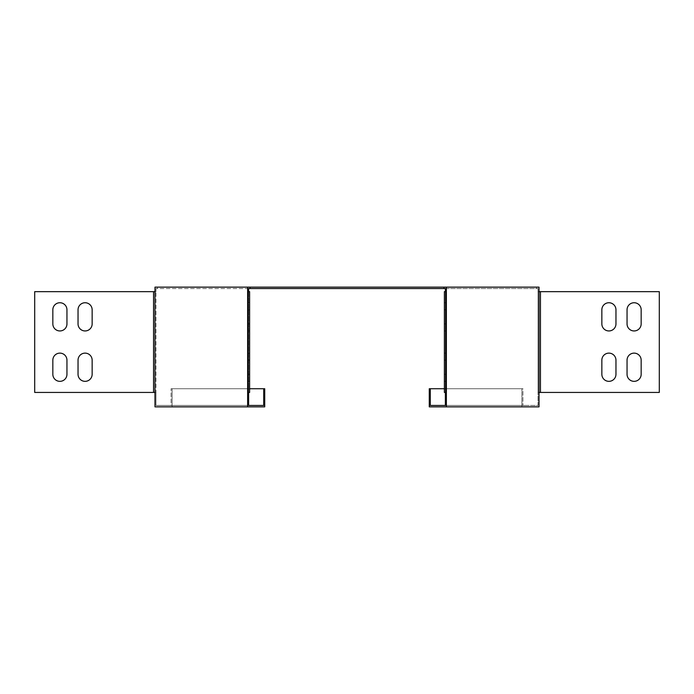 <?xml version="1.0" encoding="UTF-8"?>
<svg xmlns="http://www.w3.org/2000/svg" width="694" height="694" viewBox="0 0 694 694"><rect width="100%" height="100%" fill="white"/><g stroke="black" fill="none" stroke-linecap="round" stroke-linejoin="round"><path stroke-width="0.52" stroke-dasharray="3.47 2.6" d="M249.623 309.793L249.623 330.951L249.623 302.74L249.623 330.951L249.623 302.74L249.623 309.793L248.218 309.793L248.218 302.74L249.623 302.74L248.218 302.74L248.218 330.951L248.218 302.74L248.218 330.951L248.218 302.74L248.218 330.951L248.218 309.793L249.623 309.793M444.377 323.898L444.377 302.74L444.377 330.951L444.377 302.74L444.377 330.951L444.377 302.74L444.377 330.951L444.377 323.898L445.782 323.898L445.782 330.951L445.782 302.74L445.782 330.951L445.782 302.74L445.782 330.951L445.782 302.74L445.782 330.951L445.782 323.898L444.377 323.898M444.377 374.292L444.377 353.125L444.377 381.344L444.377 353.125L444.377 381.344L444.377 353.125L444.377 374.292L445.782 374.292L445.782 381.344L445.782 353.125L445.782 381.344L445.782 353.125L445.782 381.344L445.782 353.125L445.782 381.344L445.782 374.292L444.377 374.292M250.048 288.548L250.048 287.134L446.372 287.134L446.372 291.654L444.377 291.654L446.372 291.654L446.372 392.431L445.375 392.431L445.375 405.452L430.271 405.452L430.271 388.727L429.274 388.727L521.914 388.727L521.914 403.44L521.914 388.727L429.274 388.727L429.274 406.866L536.601 406.866L429.274 406.866L446.372 406.866L446.372 392.431L445.782 392.431L445.782 291.654L445.782 392.431L445.782 291.654L444.377 291.654L444.377 392.431L444.377 291.654L445.375 291.654L445.375 288.548L538.024 288.548L155.977 288.548L248.626 288.548L248.626 291.654L249.623 291.654L249.623 392.431L248.626 392.431L248.626 405.452L155.977 405.452L263.729 405.452L171.088 405.452L263.729 405.452L263.729 388.727L264.726 388.727L172.086 388.727L172.086 406.866L264.726 406.866L157.399 406.866L172.086 406.866L172.086 388.727L171.088 388.727L171.088 405.452L157.399 405.452L171.088 405.452L171.088 388.727L263.729 388.727M78.04 323.898L78.04 309.793L78.04 323.898A7.053 7.053 0 0 0 85.093 330.951A7.053 7.053 0 0 0 92.146 323.898L92.146 309.793L92.146 323.898A7.053 7.053 0 0 1 85.093 330.951A7.053 7.053 0 0 1 78.04 323.898L78.04 309.793A7.053 7.053 0 0 1 85.093 302.74A7.053 7.053 0 0 1 92.146 309.793A7.053 7.053 0 0 0 85.093 302.74A7.053 7.053 0 0 0 78.04 309.793M52.839 374.292L52.839 360.186L52.839 374.292A7.053 7.053 0 0 0 59.892 381.344A7.053 7.053 0 0 0 66.954 374.292L66.954 360.186L66.954 374.292A7.053 7.053 0 0 1 59.892 381.344A7.053 7.053 0 0 1 52.839 374.292L52.839 360.186A7.053 7.053 0 0 1 59.892 353.125A7.053 7.053 0 0 1 66.954 360.186A7.053 7.053 0 0 0 59.892 353.125A7.053 7.053 0 0 0 52.839 360.186M78.04 374.292L78.04 360.186L78.04 374.292A7.053 7.053 0 0 0 85.093 381.344A7.053 7.053 0 0 0 92.146 374.292L92.146 360.186L92.146 374.292A7.053 7.053 0 0 1 85.093 381.344A7.053 7.053 0 0 1 78.04 374.292L78.04 360.186A7.053 7.053 0 0 1 85.093 353.125A7.053 7.053 0 0 1 92.146 360.186A7.053 7.053 0 0 0 85.093 353.125A7.053 7.053 0 0 0 78.04 360.186M249.623 388.727L171.088 388.727L264.726 388.727L264.726 406.866L154.979 406.866L157.399 406.866L154.979 406.866L154.979 392.431L34.7 392.431L34.7 291.654L154.979 291.654L154.979 287.134L247.628 287.134L247.628 291.654L248.626 291.654L248.626 392.431L249.623 392.431L249.623 291.654L247.628 291.654L248.218 291.654L248.218 392.431L248.218 291.654L249.623 291.654L249.623 392.431L247.628 392.431L248.626 392.431L248.626 291.654M66.954 309.793L66.954 323.898L66.954 309.793A7.053 7.053 0 0 0 59.892 302.74A7.053 7.053 0 0 0 52.839 309.793L52.839 323.898L52.839 309.793A7.053 7.053 0 0 1 59.892 302.74A7.053 7.053 0 0 1 66.954 309.793L66.954 323.898A7.053 7.053 0 0 1 59.892 330.951A7.053 7.053 0 0 1 52.839 323.898A7.053 7.053 0 0 0 59.892 330.951A7.053 7.053 0 0 0 66.954 323.898M34.7 291.654L155.977 291.654L155.977 288.548L155.977 291.654L153.556 291.654L153.556 392.431L34.7 392.431L34.7 291.654L153.556 291.654L153.556 392.431L155.977 392.431L155.977 403.44L155.977 392.431L34.7 392.431L34.7 291.654M154.979 392.431L155.977 392.431L155.977 291.654L155.977 392.431L154.979 392.431L154.979 291.654L155.977 291.654L154.979 291.654M249.623 374.292L249.623 353.125L249.623 381.344L249.623 353.125L249.623 381.344L249.623 353.125L249.623 381.344L249.623 374.292L248.218 374.292L248.218 381.344L248.218 353.125L248.218 381.344L248.218 353.125L248.218 381.344L248.218 353.125L248.218 381.344L248.218 374.292L249.623 374.292M524.343 405.452L445.375 405.452L538.024 405.452L538.024 392.431L538.024 405.452L430.271 405.452L524.343 405.452M446.372 406.866L539.021 406.866L536.601 406.866L539.021 406.866L539.021 392.431L538.024 392.431L659.3 392.431L659.3 291.654L538.024 291.654L538.024 290.56L538.024 291.654L540.444 291.654L540.444 392.431L538.024 392.431L538.024 291.654L538.024 392.431L659.3 392.431L659.3 291.654L540.444 291.654L540.444 392.431L659.3 392.431L659.3 291.654L538.024 291.654L539.021 291.654L539.021 287.134L446.372 287.134M157.399 405.452L155.977 405.452L157.399 405.452M538.024 290.56L538.024 288.548L538.024 290.56M248.626 392.431L247.628 392.431L247.628 406.866M155.977 403.44L155.977 405.452L155.977 403.44M615.96 323.898L615.96 309.793A7.053 7.053 0 0 0 608.907 302.74A7.053 7.053 0 0 0 601.854 309.793L601.854 323.898A7.053 7.053 0 0 0 608.907 330.951A7.053 7.053 0 0 0 615.96 323.898L615.96 309.793L615.96 323.898A7.053 7.053 0 0 1 608.907 330.951A7.053 7.053 0 0 1 601.854 323.898L601.854 309.793L601.854 323.898M641.161 374.292L641.161 360.186A7.053 7.053 0 0 0 634.108 353.125A7.053 7.053 0 0 0 627.046 360.186L627.046 374.292A7.053 7.053 0 0 0 634.108 381.344A7.053 7.053 0 0 0 641.161 374.292L641.161 360.186L641.161 374.292A7.053 7.053 0 0 1 634.108 381.344A7.053 7.053 0 0 1 627.046 374.292L627.046 360.186L627.046 374.292M615.96 374.292L615.96 360.186A7.053 7.053 0 0 0 608.907 353.125A7.053 7.053 0 0 0 601.854 360.186L601.854 374.292A7.053 7.053 0 0 0 608.907 381.344A7.053 7.053 0 0 0 615.96 374.292L615.96 360.186L615.96 374.292A7.053 7.053 0 0 1 608.907 381.344A7.053 7.053 0 0 1 601.854 374.292L601.854 360.186L601.854 374.292M641.161 309.793A7.053 7.053 0 0 0 634.108 302.74A7.053 7.053 0 0 0 627.046 309.793L627.046 323.898A7.053 7.053 0 0 0 634.108 330.951A7.053 7.053 0 0 0 641.161 323.898L641.161 309.793A7.053 7.053 0 0 0 634.108 302.74A7.053 7.053 0 0 0 627.046 309.793L627.046 323.898L627.046 309.793M444.377 360.186L444.377 353.125L444.377 360.186L445.782 360.186L445.782 353.125L445.782 360.186L444.377 360.186M446.372 392.431L444.377 392.431L445.375 392.431L445.375 291.654L445.375 392.431M446.372 291.654L445.375 291.654M443.952 287.134L443.952 288.548M157.399 287.134L157.399 288.548L155.977 288.548L157.399 288.548L157.399 287.134L154.979 287.134L157.399 287.134M536.601 287.134L536.601 288.548L538.024 288.548L536.601 288.548L536.601 287.134L539.021 287.134L536.601 287.134M250.048 287.134L247.628 287.134M445.782 392.431L444.377 392.431L445.782 392.431L444.377 392.431L444.377 291.654L445.782 291.654M444.377 309.793L444.377 302.74L444.377 309.793L445.782 309.793L444.377 309.793M430.271 388.727L522.912 388.727L521.914 388.727L522.912 388.727L522.912 405.452L522.912 388.727L444.377 388.727M521.914 403.44L521.914 406.866L521.914 403.44M92.146 309.793L92.146 323.898M66.954 360.186L66.954 374.292M92.146 360.186L92.146 374.292M52.839 323.898L52.839 309.793M248.218 392.431L249.623 392.431L248.218 392.431L248.218 291.654M249.623 360.186L249.623 353.125L249.623 360.186L248.218 360.186L249.623 360.186M249.623 323.898L249.623 330.951L249.623 323.898L248.218 323.898L248.218 330.951L248.218 323.898L249.623 323.898M601.854 309.793A7.053 7.053 0 0 1 608.907 302.74A7.053 7.053 0 0 1 615.96 309.793M627.046 360.186A7.053 7.053 0 0 1 634.108 353.125A7.053 7.053 0 0 1 641.161 360.186M601.854 360.186A7.053 7.053 0 0 1 608.907 353.125A7.053 7.053 0 0 1 615.96 360.186M641.161 323.898A7.053 7.053 0 0 1 634.108 330.951A7.053 7.053 0 0 1 627.046 323.898M539.021 392.431L539.021 291.654M247.628 392.431L247.628 291.654M153.556 392.431L153.556 291.654M540.444 392.431L540.444 291.654M445.782 381.344L444.377 381.344L445.782 381.344M445.782 353.125L444.377 353.125L445.782 353.125M445.782 302.74L444.377 302.74L445.782 302.74M445.782 330.951L444.377 330.951L445.782 330.951M248.218 330.951L249.623 330.951L248.218 330.951M248.218 353.125L249.623 353.125L248.218 353.125M248.218 381.344L249.623 381.344L248.218 381.344M248.218 302.74L249.623 302.74L248.218 302.74"/><path stroke-width="1.04" d="M78.04 309.793A7.053 7.053 0 0 1 85.093 302.74A7.053 7.053 0 0 1 92.146 309.793A7.053 7.053 0 0 0 85.093 302.74A7.053 7.053 0 0 0 78.04 309.793L78.04 323.898A7.053 7.053 0 0 0 85.093 330.951A7.053 7.053 0 0 0 92.146 323.898A7.053 7.053 0 0 1 85.093 330.951A7.053 7.053 0 0 1 78.04 323.898M52.839 360.186A7.053 7.053 0 0 1 59.892 353.125A7.053 7.053 0 0 1 66.954 360.186A7.053 7.053 0 0 0 59.892 353.125A7.053 7.053 0 0 0 52.839 360.186L52.839 374.292A7.053 7.053 0 0 0 59.892 381.344A7.053 7.053 0 0 0 66.954 374.292A7.053 7.053 0 0 1 59.892 381.344A7.053 7.053 0 0 1 52.839 374.292M78.04 360.186A7.053 7.053 0 0 1 85.093 353.125A7.053 7.053 0 0 1 92.146 360.186A7.053 7.053 0 0 0 85.093 353.125A7.053 7.053 0 0 0 78.04 360.186L78.04 374.292A7.053 7.053 0 0 0 85.093 381.344A7.053 7.053 0 0 0 92.146 374.292A7.053 7.053 0 0 1 85.093 381.344A7.053 7.053 0 0 1 78.04 374.292M52.839 309.793A7.053 7.053 0 0 1 59.892 302.74A7.053 7.053 0 0 1 66.954 309.793A7.053 7.053 0 0 0 59.892 302.74A7.053 7.053 0 0 0 52.839 309.793L52.839 323.898A7.053 7.053 0 0 0 59.892 330.951A7.053 7.053 0 0 0 66.954 323.898A7.053 7.053 0 0 1 59.892 330.951A7.053 7.053 0 0 1 52.839 323.898M247.628 406.866L247.628 392.431L249.623 392.431L249.623 291.654L247.628 291.654L247.628 287.134L154.979 287.134L154.979 291.654L153.556 291.654L153.556 392.431L154.979 392.431L154.979 406.866L264.726 406.866L264.726 388.727L249.623 388.727M248.218 392.431L248.218 291.654M263.729 388.727L263.729 405.452L248.626 405.452L248.626 392.431M248.626 291.654L248.626 288.548L445.375 288.548L445.375 291.654M601.854 309.793A7.053 7.053 0 0 1 608.907 302.74A7.053 7.053 0 0 1 615.96 309.793L615.96 323.898A7.053 7.053 0 0 1 608.907 330.951A7.053 7.053 0 0 1 601.854 323.898L601.854 309.793A7.053 7.053 0 0 1 608.907 302.74A7.053 7.053 0 0 1 615.96 309.793M627.046 360.186A7.053 7.053 0 0 1 634.108 353.125A7.053 7.053 0 0 1 641.161 360.186L641.161 374.292A7.053 7.053 0 0 1 634.108 381.344A7.053 7.053 0 0 1 627.046 374.292L627.046 360.186A7.053 7.053 0 0 1 634.108 353.125A7.053 7.053 0 0 1 641.161 360.186M601.854 360.186A7.053 7.053 0 0 1 608.907 353.125A7.053 7.053 0 0 1 615.96 360.186L615.96 374.292A7.053 7.053 0 0 1 608.907 381.344A7.053 7.053 0 0 1 601.854 374.292L601.854 360.186A7.053 7.053 0 0 1 608.907 353.125A7.053 7.053 0 0 1 615.96 360.186M659.3 291.654L539.021 291.654L539.021 287.134L446.372 287.134L446.372 291.654L444.377 291.654L444.377 392.431L446.372 392.431L446.372 406.866L539.021 406.866L539.021 392.431L659.3 392.431L659.3 291.654M627.046 323.898L627.046 309.793A7.053 7.053 0 0 1 634.108 302.74A7.053 7.053 0 0 1 641.161 309.793L641.161 323.898A7.053 7.053 0 0 1 634.108 330.951A7.053 7.053 0 0 1 627.046 323.898A7.053 7.053 0 0 0 634.108 330.951A7.053 7.053 0 0 0 641.161 323.898M446.372 406.866L429.274 406.866L429.274 388.727L430.271 388.727L430.271 405.452L445.375 405.452L445.375 392.431M250.048 288.548L250.048 287.134L443.952 287.134L443.952 288.548M250.048 287.134L247.628 287.134M443.952 287.134L446.372 287.134M445.782 392.431L445.782 291.654M444.377 388.727L430.271 388.727M153.556 392.431L34.7 392.431L34.7 291.654L153.556 291.654M92.146 323.898L92.146 309.793M66.954 374.292L66.954 360.186M92.146 374.292L92.146 360.186M66.954 323.898L66.954 309.793M601.854 323.898A7.053 7.053 0 0 0 608.907 330.951A7.053 7.053 0 0 0 615.96 323.898M627.046 374.292A7.053 7.053 0 0 0 634.108 381.344A7.053 7.053 0 0 0 641.161 374.292M601.854 374.292A7.053 7.053 0 0 0 608.907 381.344A7.053 7.053 0 0 0 615.96 374.292M641.161 309.793A7.053 7.053 0 0 0 634.108 302.74A7.053 7.053 0 0 0 627.046 309.793M247.628 291.654L247.628 392.431M154.979 392.431L154.979 291.654M540.444 392.431L540.444 291.654M539.021 291.654L539.021 392.431M446.372 392.431L446.372 291.654"/></g></svg>
